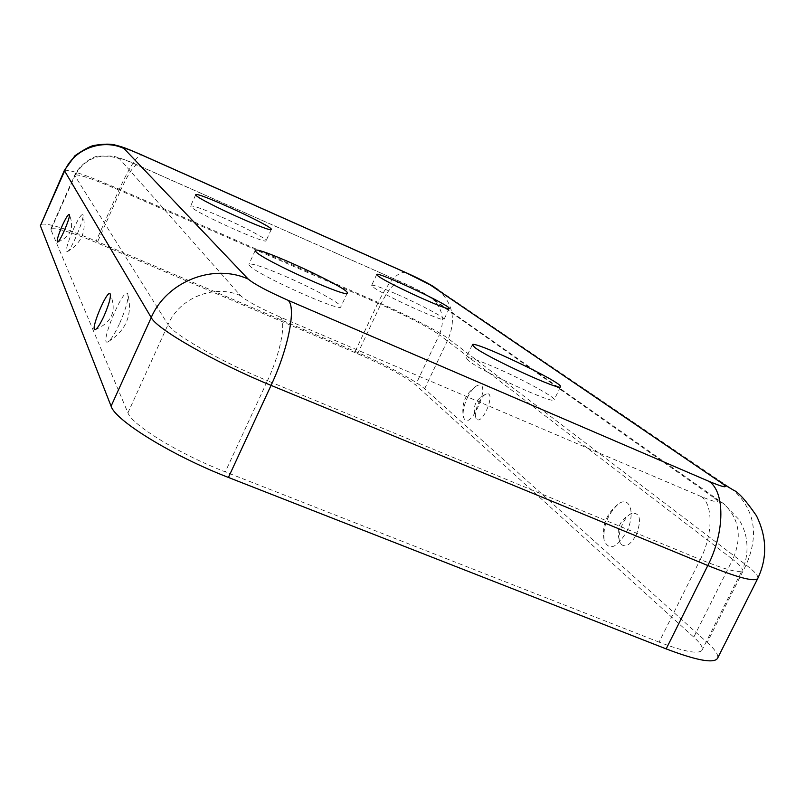 <?xml version="1.0" encoding="UTF-8"?>
<svg xmlns="http://www.w3.org/2000/svg" width="805" height="805" viewBox="0 0 805 805"><rect width="100%" height="100%" fill="white"/><g stroke="black" fill="none" stroke-linecap="round" stroke-linejoin="round"><path stroke-width="0.6" stroke-dasharray="4.03 3.02" d="M626.441 532.115C636.051 513.6 629.772 494.552 617.868 504.453C607.564 514.435 602.965 526.339 604.062 540.155C608.912 551.113 616.368 548.436 626.441 532.115M73.074 229.918C78.196 218.809 81.486 213.748 82.935 214.714C85.038 217.531 71.243 250.204 67.318 251.724C65.225 251.281 67.137 244.016 73.074 229.918M119.764 323.147C126.023 308.587 128.709 298.897 127.824 294.077C124.01 284.668 97.858 348.152 108.212 341.712C111.221 339.509 115.065 333.32 119.764 323.147M433.976 286.822L733.425 490.104C754.909 510.038 759.135 534.993 746.094 564.989L707.192 642.46L424.638 388.775C415.954 380.775 383.502 363.407 355.226 351.443L96.127 241.118C63.665 227.604 45.07 222.14 40.331 224.716M659.084 642.128L225.289 471.871C179.364 454.111 131.849 424.949 127.935 412.854L50.715 229.244C54.599 227.08 70.055 231.619 97.103 242.869L357.621 353.737C385.263 365.852 404.593 376.257 415.611 384.941L693.789 637.147C700.42 643.185 703.188 647.502 702.061 650.118C698.911 654.515 684.582 651.849 659.084 642.128L700.29 559.515L267.471 380.735L225.289 471.871M397.569 294.55C419.898 304.32 445.497 317.884 444.078 319.293C445.014 323.127 381.691 294.308 372.967 286.902L371.648 285.352C373.228 284.638 381.872 287.707 397.569 294.55M494.934 367.392C522.465 379.236 556.195 397.62 554.142 399.844C554.977 405.066 481.31 371.407 468.46 360.66L466.075 357.863C467.876 356.726 477.496 359.895 494.934 367.392M221.818 217.129C244.247 226.95 267.421 239.226 266.113 240.685C267.119 244.972 195.867 212.923 191.057 206.875L190.604 206.05C192.727 205.305 203.132 209.008 221.818 217.129M285.101 276.216C312.904 288.2 342.769 304.491 340.877 306.816C341.783 312.853 257.248 274.897 249.741 265.831L248.906 264.281C251.452 262.994 263.517 266.968 285.101 276.216M707.192 642.46C715.424 649.866 718.865 655.179 717.507 658.389M467.292 397.881C470.07 392.186 473.058 388.262 476.248 386.078C494.371 376.046 469.768 435.505 463.449 417.01C462.473 412.049 463.761 405.68 467.292 397.881M636.141 535.084C641.665 520.09 640.307 512.805 632.066 513.228C623.754 515.955 615.845 536.412 620.403 543.456C624.74 548.396 629.993 545.599 636.141 535.084M478.442 403.235C480.957 398.193 483.553 395.114 486.24 393.987C497.128 390.455 481.712 427.747 476.107 418.489C474.668 415.068 475.453 409.987 478.442 403.235M119.442 158.736C119.301 157.71 125.258 159.823 137.323 165.085L401.776 282.303C413.076 287.395 421.005 291.41 425.573 294.348L714.337 498.043C721.582 503.598 717.215 503.105 701.225 496.564L280.321 317.14C259.703 308.053 246.461 300.909 240.604 295.697L119.442 158.736C99.911 152.316 85.058 157.991 74.875 175.792L74.724 175.088C78.196 173.86 93.43 179.062 120.428 190.674L97.103 242.869M137.323 165.085L136.941 164.844C133.529 165.599 128.025 174.212 120.428 190.674L380.695 304.441L357.621 353.737M437.95 289.548C452.692 302.922 456.163 319.303 448.365 338.704C439.208 331.61 406.404 314.715 378.169 302.418L355.226 351.443M757.777 578.433C758.692 576.088 754.798 571.61 746.094 564.989L448.365 338.704L424.638 388.775M405.821 272.583L405.257 272.342C397.459 271.788 388.433 281.82 378.169 302.418L119.301 189.215L96.127 241.118M64.33 170.469C68.586 169.02 86.91 175.269 119.301 189.215C129.424 167.289 136.759 155.798 141.338 154.751L141.62 154.882M240.604 295.697C214.512 283.823 179.606 297.568 168.044 324.566L74.875 175.792L50.785 230.15M701.225 496.564C713.21 504.242 713.079 534.601 700.29 559.515C725.687 569.799 739.634 573.422 742.119 570.353L702.061 650.118M280.321 317.14C286.409 322.513 280.442 353.143 267.471 380.735C221.647 361.998 173.075 334.296 168.044 324.566L127.935 412.854M425.573 294.348L431.903 298.222C442.649 308.245 445.135 320.43 439.349 334.769C427.898 326.89 408.346 316.778 380.695 304.441C388.413 288.985 395.185 281.468 401.001 281.901C414.273 287.677 424.577 293.121 431.903 298.222L723.705 503.719C739.372 518.662 742.381 537.227 732.731 559.425L439.349 334.769L415.611 384.941M714.337 498.043L723.705 503.719L738.698 519.285C740.852 523.18 740.258 520.443 744.957 532.357C748.459 545.901 747.513 558.559 742.119 570.353C742.874 568.461 739.745 564.818 732.731 559.425L693.789 637.147M401.776 282.303L136.941 164.844C130.682 161.755 122.712 158.827 113.052 156.059L97.908 156.11C92.454 156.693 79.423 164.794 74.724 175.088L50.715 229.244M57.608 242.094C70.679 236.821 74.593 227.654 69.331 214.593M617.868 504.453C606.407 513.62 601.798 525.524 604.062 540.155M67.318 251.724C81.617 243.211 86.829 230.874 82.935 214.714M108.212 341.712C126.264 330.483 132.795 314.604 127.824 294.077M95.393 329.567C112.157 322.453 117.077 310.539 110.144 293.815M632.066 513.228C619.146 519.728 615.262 529.801 620.403 543.456M486.24 393.987C475.242 398.998 471.871 407.159 476.107 418.489M476.248 386.078C465.35 393.635 461.084 403.949 463.449 417.01M255.225 250.496L248.906 264.281M347.257 293.09L340.877 306.816M195.726 194.719L190.604 206.05M271.265 229.435L266.113 240.685M472.304 344.771L466.075 357.863M560.481 386.722L554.142 399.844M376.72 274.495L371.648 285.352M449.2 308.456L444.078 319.293"/><path stroke-width="1.21" d="M62.146 225.913C65.748 218.054 68.113 214.251 69.26 214.482C71.212 215.72 60.204 241.802 57.608 242.094C56.4 241.319 57.91 235.925 62.146 225.913M104.207 315.57C109.108 304.089 111.09 296.834 110.144 293.815C106.995 289.176 89.174 332.344 95.403 329.567C97.516 328.37 100.454 323.711 104.207 315.57M123.99 148.523L248.212 279.083C213.446 263.104 166.655 281.418 151.219 317.573L111.09 406.183L40.381 225.742L64.33 170.469L74.986 155.677C84.485 149.217 90.905 145.796 94.235 145.403C104.217 143.793 111.412 143.743 115.819 145.242C122.873 146.923 127.804 148.915 141.338 154.751L141.811 155.033C129.756 149.75 123.819 147.577 123.99 148.523C102.295 138.279 73.718 149.096 64.491 171.264L40.381 225.742M757.777 578.433C767.407 557.996 766.964 537.096 756.428 515.723C745.963 500.569 738.296 492.036 733.425 490.104L721.753 483.141C729.088 488.524 724.772 487.911 708.813 481.289C724.983 491.161 725.094 531.924 707.816 565.523C738.215 577.809 754.869 582.106 757.777 578.433L717.507 658.389C713.804 663.672 696.687 660.503 666.168 648.9L228.419 477.446C172.632 455.942 115.115 420.462 111.09 406.183M378.068 275.974L376.72 274.495C376.71 270.882 451.937 306.121 449.2 308.456C450.267 312.018 386.923 283.119 378.068 275.974M474.749 347.448C487.79 357.823 561.508 391.562 560.481 386.722C564.003 383.059 472.666 339.65 472.304 344.771L474.749 347.448M196.199 195.504C201.149 201.24 272.412 233.41 271.265 229.435C274.213 226.95 195.836 190.916 195.726 194.719L196.199 195.504M256.101 251.945L255.225 250.496C255.859 245.002 351.131 289.106 347.257 293.09C348.384 298.685 263.819 260.568 256.101 251.945M666.168 648.9L707.816 565.523L271.064 385.374C215.418 362.673 156.593 329.004 151.219 317.573L64.33 170.469M708.813 481.289L288.079 300.315C296.421 307.037 288.582 348.132 271.064 385.374L228.419 477.446M721.753 483.141L430.071 284.799L405.257 272.342L141.62 154.882M430.071 284.799L437.95 289.548M406.213 272.825L141.811 155.033M248.212 279.083C254.169 284.105 267.461 291.179 288.079 300.315M405.821 272.583C416.658 277.403 426.046 282.142 433.976 286.822"/></g></svg>
